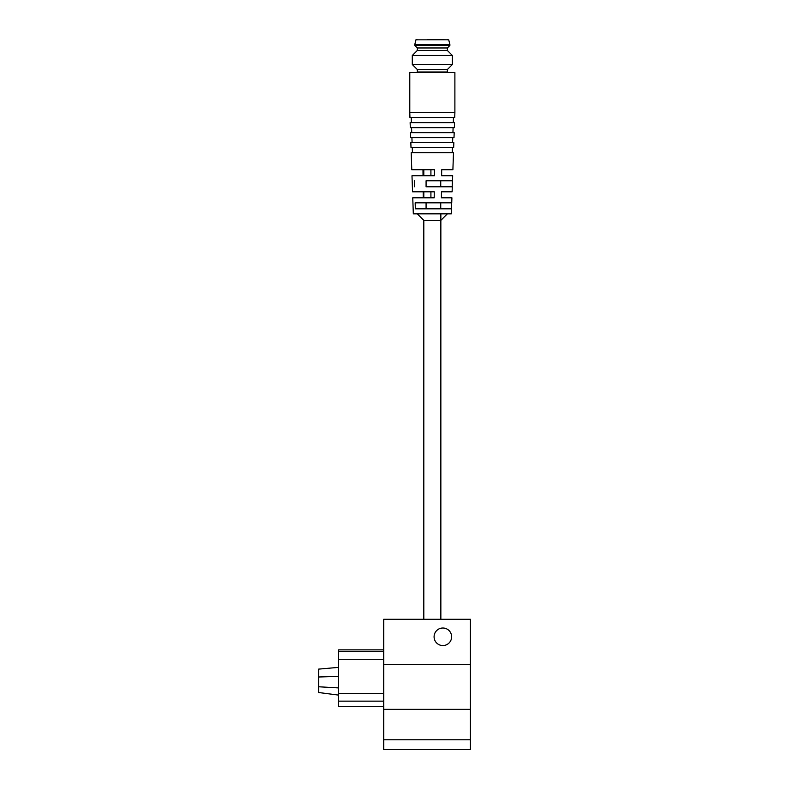 <?xml version="1.0" encoding="UTF-8"?>
<svg xmlns="http://www.w3.org/2000/svg" width="789" height="789" viewBox="0 0 789 789"><rect width="100%" height="100%" fill="white"/><g stroke="black" fill="none" stroke-linecap="round" stroke-linejoin="round"><path stroke-width="1.18" d="M338.629 676.193L338.629 667.366L318.578 669.121L318.578 677.001L338.629 676.39M338.629 695.099L318.578 692.505L318.578 677.001M447.373 213.839L440.854 220.358L423.811 220.358L423.811 619.257M423.811 191.796L423.811 197.802L430.912 197.802L430.912 191.796L423.2 191.796L423.269 197.802M430.912 175.76L430.912 169.743L423.811 169.743L423.811 175.76M440.735 186.786L440.735 180.77L426.08 180.77L426.08 186.786L452.196 186.786L452.403 180.77L440.735 180.77M440.735 208.829L440.735 202.822M426.08 202.822L426.08 208.829M411.187 152.681L453.488 152.681L411.187 152.681L411.779 169.743L434.483 169.743L434.423 175.76L411.986 175.76L412.548 191.796L434.256 191.796L434.197 197.802L412.755 197.802L413.318 213.839L451.347 213.839L451.525 208.829L415.359 208.829L415.162 202.822L451.732 202.822L451.91 197.802L441.406 197.802L441.465 191.796L452.117 191.796L452.294 186.786L426.08 186.786M434.256 191.796L430.912 191.796M426.08 180.77L452.501 180.77L452.679 175.76L441.633 175.76L441.692 169.743L452.896 169.743L453.488 152.681M422.983 169.743L423.042 175.76M451.446 208.829L451.653 202.822M414.403 180.77L414.61 186.786M453.665 147.671L411.01 147.671L410.832 142.661L453.833 142.661L453.665 147.671M410.832 142.661L453.833 142.661M454.01 137.661L410.655 137.661L410.487 132.651L454.188 132.651L454.01 137.661M410.487 132.651L454.188 132.651M454.365 127.64L410.31 127.64L410.132 122.63L454.533 122.63L454.365 127.64M410.132 122.63L454.533 122.63M454.711 117.62L409.955 117.62L409.787 112.61L454.888 112.61L454.711 117.62M409.787 112.61L409.787 72.529L454.888 72.529L454.888 112.61M448.714 39.825L449.878 44.46L414.797 44.46L415.951 39.825L448.714 39.825L427.816 39.45M436.731 39.45L427.944 39.45M449.878 44.46L449.878 45.466L414.797 45.466L414.797 44.46M449.878 45.466L447.373 47.971L417.302 47.971L414.797 45.466M447.373 47.971L447.373 50.476L417.302 50.476L412.292 55.486L412.292 64.511L452.383 64.511L452.383 55.486L412.292 55.486M452.383 64.511L447.373 69.521L417.302 69.521L412.292 64.511M447.373 69.521L447.373 72.026L417.302 72.026L417.302 69.521M470.422 664.358L470.422 619.257L383.73 619.257L383.73 749.55L470.422 749.55L470.422 664.358L383.73 664.358M434.088 636.792A8.768 8.768 0 0 0 447.245 644.386A8.768 8.768 0 0 0 447.245 629.198A8.768 8.768 0 0 0 434.088 636.792M383.73 706.52L338.629 706.52L338.629 693.492L383.73 693.492M338.629 693.492L338.629 649.87L383.73 649.87L338.629 649.87M383.73 659.279L338.629 659.279M318.578 686.765L338.629 687.919M470.422 709.341L383.73 709.341M470.422 739.776L383.73 739.776M338.629 701.145L383.73 701.145M338.629 651.625L383.73 651.625M440.854 213.839L440.854 619.257M423.811 220.358L417.302 213.839M452.235 152.642L452.413 147.671M412.44 152.642L412.262 147.671M452.58 142.622L452.758 137.661M412.085 142.622L411.917 137.661M452.935 132.601L453.103 127.64M411.74 132.601L411.562 127.64M453.281 122.591L453.458 117.62M411.385 122.591L411.217 117.62M447.284 39.854L447.777 39.45M417.381 39.854L416.888 39.45M415.951 39.825L416.444 39.45M417.302 47.971L417.302 50.476M447.373 50.476L452.383 55.486"/></g></svg>
